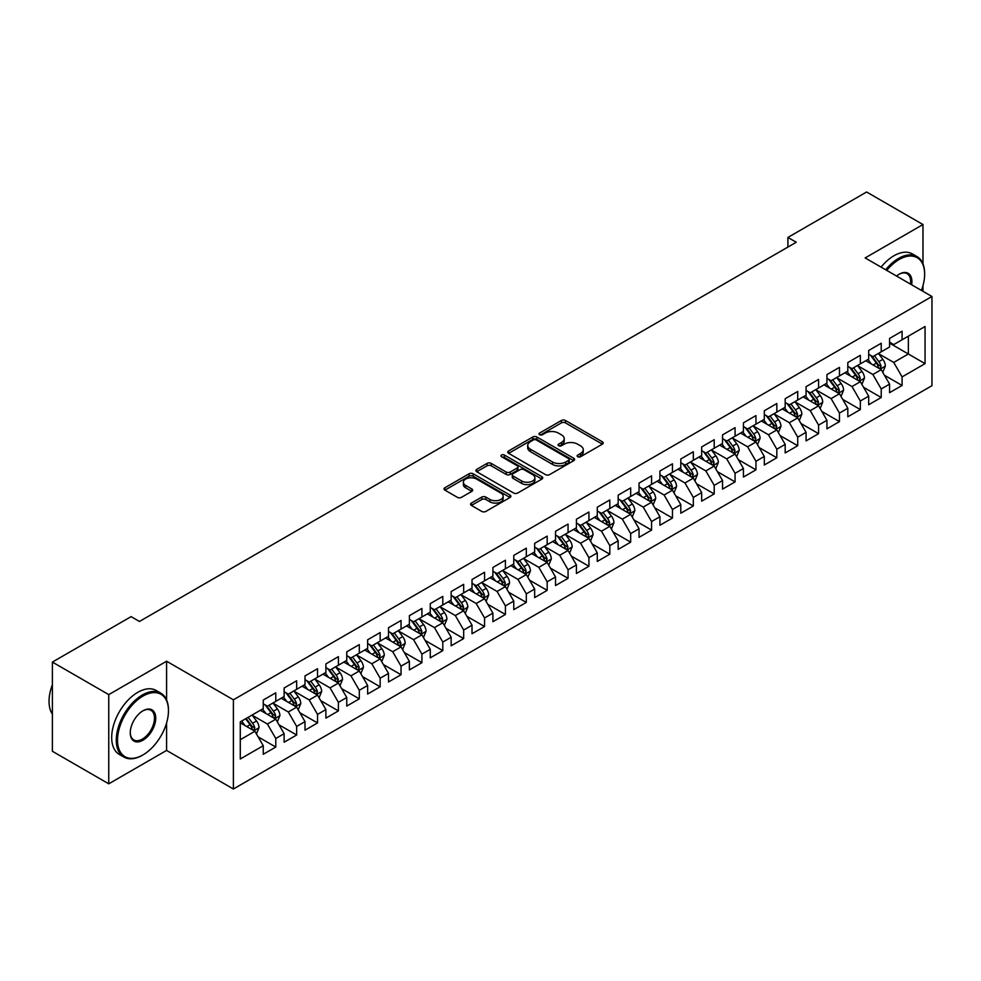 <?xml version="1.0" encoding="UTF-8"?>
<svg xmlns="http://www.w3.org/2000/svg" width="981" height="981" viewBox="0 0 981 981"><rect width="100%" height="100%" fill="white"/><g stroke="black" fill="none" stroke-linecap="round" stroke-linejoin="round"><path stroke-width="1.47" d="M577.723 456.729A2.023 1.177 0 0 0 580.593 456.729L602.359 444.16A2.894 1.668 0 0 0 603.217 442.971A2.894 1.668 0 0 0 602.359 441.793L565.473 420.493A2.894 1.668 0 0 0 561.377 420.493L539.611 433.062A2.023 1.177 0 0 0 539.01 433.896A2.023 1.177 0 0 0 539.611 434.718A2.023 1.177 0 0 0 542.468 434.718L545.289 433.087A9.27 5.359 0 0 1 558.41 433.087L561.475 434.865A9.27 5.359 0 0 1 564.198 438.654A9.27 5.359 0 0 1 561.475 442.443L558.667 444.062A2.023 1.177 0 0 0 558.066 444.896A2.023 1.177 0 0 0 558.667 445.717A2.023 1.177 0 0 0 561.537 445.717L564.345 444.099A9.27 5.359 0 0 1 577.466 444.099L580.544 445.865A9.27 5.359 0 0 1 583.254 449.654A9.27 5.359 0 0 1 580.544 453.443L577.723 455.074A2.023 1.177 0 0 0 577.122 455.895A2.023 1.177 0 0 0 577.723 456.729L577.723 455.074M471.42 503.069A2.894 1.668 0 0 0 470.573 504.259A2.894 1.668 0 0 0 471.42 505.436L481.769 511.42A2.894 1.668 0 0 0 485.865 511.42L510.046 497.453A2.894 1.668 0 0 0 510.893 496.276A2.894 1.668 0 0 0 510.046 495.086L473.161 473.786A2.894 1.668 0 0 0 469.065 473.786L444.884 487.753A2.894 1.668 0 0 0 444.025 488.93A2.894 1.668 0 0 0 444.884 490.12L457.379 497.33A2.894 1.668 0 0 0 461.475 497.33L471.824 491.358A2.894 1.668 0 0 0 472.67 490.181A2.894 1.668 0 0 0 471.824 488.992L465.632 485.411A7.75 4.476 0 0 1 463.363 482.247A7.75 4.476 0 0 1 468.145 478.115A7.75 4.476 0 0 1 476.594 479.084L500.874 493.1A7.75 4.476 0 0 1 503.143 496.276A7.75 4.476 0 0 1 498.36 500.408A7.75 4.476 0 0 1 489.911 499.439L485.865 497.097A2.894 1.668 0 0 0 481.769 497.097L471.42 503.069L471.42 505.436L481.769 499.513L481.769 497.097M166.586 699.907L166.586 661.231L108.756 694.622L52.385 662.077L131.098 616.632L139.449 621.464L796.253 242.258L787.902 237.439L787.902 247.077M166.586 661.231L233.392 699.809L931.95 296.495L931.95 385.692L233.392 789.006L233.392 699.809M922.974 263.84L922.974 224.539L865.144 257.929L931.95 296.495M922.974 224.539L866.603 191.994L787.902 237.439M545.497 474.62A2.894 1.668 0 0 0 549.593 474.62L573.775 460.653A2.894 1.668 0 0 0 574.621 459.476A2.894 1.668 0 0 0 573.775 458.286L536.889 436.999A2.894 1.668 0 0 0 532.793 436.999L508.612 450.953A2.894 1.668 0 0 0 507.766 452.143A2.894 1.668 0 0 0 508.612 453.32L545.497 474.62M502.346 457.158A2.023 1.177 0 0 1 504.406 457.453L504.406 455.037L541.917 476.692A2.894 1.668 0 0 1 542.763 477.87A2.894 1.668 0 0 1 541.917 479.059L517.735 493.014A2.894 1.668 0 0 1 513.627 493.014L476.741 471.726L487.091 465.791L487.091 463.375L476.741 469.359A2.894 1.668 0 0 0 475.895 470.537A2.894 1.668 0 0 0 476.741 471.726L476.741 469.359M487.091 465.791A2.894 1.668 0 0 1 491.187 465.791L491.187 463.375A2.894 1.668 0 0 0 487.091 463.375M491.187 463.375L506.147 472.02A2.894 1.668 0 0 0 510.255 472.02L517.11 468.047A2.894 1.668 0 0 0 517.968 466.87A2.894 1.668 0 0 0 517.11 465.681L501.536 456.692A2.023 1.177 0 0 1 500.948 455.871A2.023 1.177 0 0 1 502.198 454.779A2.023 1.177 0 0 1 504.406 455.037M889.571 343.142L908.357 353.994L908.357 336.152L925.058 326.514L902.091 339.769L902.091 331.21L889.571 338.445L889.571 347.004L881.22 351.823L881.22 343.264L868.688 350.499L868.688 359.058L860.337 363.877L860.337 355.318L847.817 362.553L847.817 371.112L839.466 375.931L839.466 367.372L826.934 374.607L826.934 383.166L818.583 387.986L818.583 379.426L806.063 386.661L806.063 395.22L797.712 400.04L797.712 391.48L785.18 398.715L785.18 407.274L776.829 412.094L776.829 403.534L764.309 410.769L764.309 419.328L755.959 424.148L755.959 415.588L743.426 422.823L743.426 431.382L735.076 436.202L735.076 427.642L722.556 434.877L722.556 443.437L714.205 448.256L714.205 439.696L701.673 446.931L701.673 455.491L693.322 460.31L693.322 451.75L680.802 458.985L680.802 467.532L672.451 472.364L672.451 463.805L659.919 471.039L659.919 479.586L651.568 484.418L651.568 475.859L639.048 483.081L639.048 491.64L630.685 496.472L630.685 487.913L618.165 495.135L618.165 503.694L609.814 508.514L609.814 499.967L597.282 507.189L597.282 515.748L588.931 520.568L588.931 512.021L576.411 519.243L576.411 527.803L568.06 532.622L568.06 524.062L555.528 531.297L555.528 539.857L547.177 544.676L547.177 536.116L534.657 543.351L534.657 551.911L526.307 556.73L526.307 548.171L513.774 555.405L513.774 563.965L505.423 568.784L505.423 560.225L492.903 567.459L492.903 576.019L484.553 580.838L484.553 572.279L472.02 579.513L472.02 588.073L463.67 592.892L463.67 584.333L451.15 591.568L451.15 600.127L442.799 604.946L442.799 596.387L430.267 603.622L430.267 612.181L421.916 617L421.916 608.441L409.396 615.676L409.396 624.235L401.045 629.054L401.045 620.495L388.513 627.73L388.513 636.289L380.162 641.108L380.162 632.549L367.642 639.784L367.642 648.343L359.291 653.162L359.291 644.603L346.759 651.838L346.759 660.397L338.408 665.216L338.408 656.657L325.888 663.892L325.888 672.451L317.537 677.27L317.537 668.711L305.005 675.946L305.005 684.505L296.654 689.324L296.654 680.765L284.122 688L284.122 696.547L275.771 701.378L275.771 692.819L263.251 700.042L263.251 708.601L240.284 721.869L240.284 758.987L263.251 745.732L254.901 731.262L240.284 722.825M925.058 326.514L925.058 363.644L902.091 376.9L893.74 362.43L878.608 353.7M884.457 375.269L902.091 385.459L902.091 376.9M902.091 385.459L889.571 392.682L889.571 384.135L881.22 388.954L872.869 374.484L857.725 365.741M863.574 387.323L881.22 397.513L881.22 388.954M881.22 397.513L868.688 404.736L868.688 396.177L860.337 401.008L851.986 386.539L836.854 377.795M842.704 399.377L860.337 409.567L860.337 401.008M860.337 409.567L847.817 416.79L847.817 408.231L839.466 413.062L831.115 398.593L815.971 389.849M821.82 411.431L839.466 421.609L839.466 413.062M839.466 421.609L826.934 428.844L826.934 420.285L818.583 425.116L810.232 410.647L795.101 401.903M800.95 423.485L818.583 433.663L818.583 425.116M818.583 433.663L806.063 440.898L806.063 432.339L797.712 437.158L789.362 422.701L774.217 413.957M780.067 435.539L797.712 445.717L797.712 437.158M797.712 445.717L785.18 452.952L785.18 444.393L776.829 449.212L768.479 434.755L753.347 426.012M759.196 447.594L776.829 457.771L776.829 449.212M776.829 457.771L764.309 465.006L764.309 456.447L755.959 461.266L747.608 446.809L732.464 438.066M738.313 459.648L755.959 469.825L755.959 461.266M755.959 469.825L743.426 477.06L743.426 468.501L735.076 473.32L726.725 458.863L711.593 450.12M717.442 471.702L735.076 481.879L735.076 473.32M735.076 481.879L722.556 489.114L722.556 480.555L714.205 485.374L705.854 470.917L690.71 462.174M696.559 483.756L714.205 493.934L714.205 485.374M714.205 493.934L701.673 501.168L701.673 492.609L693.322 497.428L684.971 482.971L669.839 474.228M675.676 495.81L693.322 505.988L693.322 497.428M693.322 505.988L680.802 513.222L680.802 504.663L672.451 509.482L664.1 495.025L648.956 486.282M654.805 507.851L672.451 518.042L672.451 509.482M672.451 518.042L659.919 525.276L659.919 516.717L651.568 521.536L643.217 507.079L628.085 498.336M633.922 519.905L651.568 530.096L651.568 521.536M651.568 530.096L639.048 537.33L639.048 528.771L630.685 533.59L622.334 519.133L607.202 510.39M613.051 531.96L630.685 542.15L630.685 533.59M630.685 542.15L618.165 549.385L618.165 540.825L609.814 545.644L601.463 531.175L586.331 522.444M592.168 544.014L609.814 554.204L609.814 545.644M609.814 554.204L597.282 561.439L597.282 552.879L588.931 557.699L580.58 543.229L565.448 534.498M571.298 556.068L588.931 566.258L588.931 557.699M588.931 566.258L576.411 573.493L576.411 564.933L568.06 569.753L559.71 555.283L544.578 546.552M550.415 568.122L568.06 578.312L568.06 569.753M568.06 578.312L555.528 585.547L555.528 576.987L547.177 581.807L538.827 567.337L523.695 558.606M529.544 580.176L547.177 590.366L547.177 581.807M547.177 590.366L534.657 597.601L534.657 589.041L526.307 593.861L517.956 579.391L502.812 570.66M508.661 592.23L526.307 602.42L526.307 593.861M526.307 602.42L513.774 609.642L513.774 601.095L505.423 605.915L497.073 591.445L481.941 582.714M487.79 604.284L505.423 614.474L505.423 605.915M505.423 614.474L492.903 621.696L492.903 613.15L484.553 617.969L476.202 603.499L461.058 594.756M466.907 616.338L484.553 626.528L484.553 617.969M484.553 626.528L472.02 633.751L472.02 625.191L463.67 630.023L455.319 615.553L440.187 606.81M446.036 628.392L463.67 638.582L463.67 630.023M463.67 638.582L451.15 645.805L451.15 637.245L442.799 642.077L434.448 627.607L419.304 618.864M425.153 640.446L442.799 650.624L442.799 642.077M442.799 650.624L430.267 657.859L430.267 649.299L421.916 654.131L413.565 639.661L398.433 630.918M404.282 652.5L421.916 662.678L421.916 654.131M421.916 662.678L409.396 669.913L409.396 661.353L401.045 666.173L392.694 651.715L377.55 642.972M383.399 664.554L401.045 674.732L401.045 666.173M401.045 674.732L388.513 681.967L388.513 673.407L380.162 678.227L371.811 663.769L356.679 655.026M362.529 676.608L380.162 686.786L380.162 678.227M380.162 686.786L367.642 694.021L367.642 685.461L359.291 690.281L350.94 675.823L335.796 667.08M341.646 688.662L359.291 698.84L359.291 690.281M359.291 698.84L346.759 706.075L346.759 697.516L338.408 702.335L330.057 687.877L314.926 679.134M320.762 700.716L338.408 710.894L338.408 702.335M338.408 710.894L325.888 718.129L325.888 709.57L317.537 714.389L309.187 699.931L294.042 691.188M299.892 712.77L317.537 722.948L317.537 714.389M317.537 722.948L305.005 730.183L305.005 721.624L296.654 726.443L288.304 711.985L273.172 703.242M279.009 724.824L296.654 735.002L296.654 726.443M296.654 735.002L284.122 742.237L284.122 733.678L275.771 738.497L267.421 724.039L252.289 715.296M258.138 736.866L275.771 747.056L275.771 738.497M275.771 747.056L263.251 754.291L263.251 745.732M263.251 703.782L267.421 706.197L275.771 701.378M240.284 739.699L254.901 731.262M284.122 691.728L288.304 694.143L296.654 689.324M267.421 724.039L275.771 719.208L260.333 710.293M284.122 733.678L275.771 719.208M305.005 679.674L309.187 682.089L317.537 677.27M288.304 711.985L296.654 707.154L281.204 698.239M305.005 721.624L296.654 707.154M325.888 667.62L330.057 670.035L338.408 665.216M309.187 699.931L317.537 695.112L302.087 686.185M325.888 709.57L317.537 695.112M346.759 655.566L350.94 657.981L359.291 653.162M330.057 687.877L338.408 683.058L322.957 674.131M346.759 697.516L338.408 683.058M367.642 643.511L371.811 645.927L380.162 641.108M350.94 675.823L359.291 671.004L343.84 662.077M367.642 685.461L359.291 671.004M388.513 631.47L392.694 633.873L401.045 629.054M371.811 663.769L380.162 658.95L364.711 650.023M388.513 673.407L380.162 658.95M409.396 619.416L413.565 621.819L421.916 617M392.694 651.715L401.045 646.896L385.594 637.969M409.396 661.353L401.045 646.896M430.267 607.362L434.448 609.765L442.799 604.946M413.565 639.661L421.916 634.842L406.465 625.915M430.267 649.299L421.916 634.842M451.15 595.308L455.319 597.711L463.67 592.892M434.448 627.607L442.799 622.788L427.348 613.861M451.15 637.245L442.799 622.788M472.02 583.254L476.202 585.657L484.553 580.838M455.319 615.553L463.67 610.734L448.219 601.819M472.02 625.191L463.67 610.734M492.903 571.2L497.073 573.603L505.423 568.784M476.202 603.499L484.553 598.68L469.102 589.765M492.903 613.15L484.553 598.68M513.774 559.145L517.956 561.549L526.307 556.73M497.073 591.445L505.423 586.626L489.973 577.711M513.774 601.095L505.423 586.626M534.657 547.091L538.827 549.507L547.177 544.676M517.956 579.391L526.307 574.572L510.856 565.657M534.657 589.041L526.307 574.572M555.528 535.037L559.71 537.453L568.06 532.622M538.827 567.337L547.177 562.518L531.727 553.603M555.528 576.987L547.177 562.518M576.411 522.983L580.58 525.399L588.931 520.568M559.71 555.283L568.06 550.464L552.61 541.549M576.411 564.933L568.06 550.464M597.282 510.929L601.463 513.345L609.814 508.514M580.58 543.229L588.931 538.41L573.493 529.495M597.282 552.879L588.931 538.41M618.165 498.875L622.334 501.291L630.685 496.472M601.463 531.175L609.814 526.356L594.363 517.441M618.165 540.825L609.814 526.356M639.048 486.821L643.217 489.237L651.568 484.418M622.334 519.133L630.685 514.302L615.246 505.387M639.048 528.771L630.685 514.302M659.919 474.767L664.1 477.183L672.451 472.364M643.217 507.079L651.568 502.247L636.117 493.333M659.919 516.717L651.568 502.247M680.802 462.713L684.971 465.129L693.322 460.31M664.1 495.025L672.451 490.193L657 481.279M680.802 504.663L672.451 490.193M701.673 450.659L705.854 453.075L714.205 448.256M684.971 482.971L693.322 478.139L677.871 469.225M701.673 492.609L693.322 478.139M722.556 438.605L726.725 441.021L735.076 436.202M705.854 470.917L714.205 466.098L698.754 457.171M722.556 480.555L714.205 466.098M743.426 426.551L747.608 428.967L755.959 424.148M726.725 458.863L735.076 454.044L719.625 445.116M743.426 468.501L735.076 454.044M764.309 414.509L768.479 416.913L776.829 412.094M747.608 446.809L755.959 441.99L740.508 433.062M764.309 456.447L755.959 441.99M785.18 402.455L789.362 404.859L797.712 400.04M768.479 434.755L776.829 429.936L761.379 421.008M785.18 444.393L776.829 429.936M806.063 390.401L810.232 392.805L818.583 387.986M789.362 422.701L797.712 417.881L782.262 408.954M806.063 432.339L797.712 417.881M826.934 378.347L831.115 380.751L839.466 375.931M810.232 410.647L818.583 405.827L803.132 396.9M826.934 420.285L818.583 405.827M847.817 366.293L851.986 368.697L860.337 363.877M831.115 398.593L839.466 393.773L824.015 384.846M847.817 408.231L839.466 393.773M868.688 354.239L872.869 356.643L881.22 351.823M851.986 386.539L860.337 381.719L844.886 372.805M868.688 396.177L860.337 381.719M889.571 342.185L893.74 344.589L902.091 339.769M872.869 374.484L881.22 369.665L865.769 360.75M889.571 384.135L881.22 369.665M52.385 662.077L52.385 751.274L108.756 783.819L166.586 750.428L233.392 789.006M108.756 694.622L108.756 783.819M922.974 291.32L922.974 285.643M893.74 362.43L908.357 353.994L925.058 363.644M166.586 750.428L166.586 722.948M578.532 457.011L580.544 455.846A9.27 5.359 0 0 0 583.254 452.069L583.254 449.654M564.198 438.654L564.198 441.058A9.27 5.359 0 0 1 561.475 444.847L559.477 446.012M602.359 441.793L602.359 444.16L565.473 422.897A2.894 1.668 0 0 0 561.377 422.897L540.421 435M573.738 460.678L536.889 439.402A2.894 1.668 0 0 0 532.793 439.402L508.649 453.345M568.649 460.297A2.023 1.177 0 0 0 569.25 459.476A2.023 1.177 0 0 0 568.649 458.642L536.276 439.954A2.023 1.177 0 0 0 533.406 439.954L530.439 441.671A9.27 5.359 0 0 0 527.717 445.46A9.27 5.359 0 0 0 530.439 449.237L552.573 462.014A9.27 5.359 0 0 0 565.681 462.014L568.649 460.297L568.649 462.713A2.023 1.177 0 0 0 569.25 461.892L569.25 459.476M527.717 445.46L527.717 447.863A9.27 5.359 0 0 0 530.439 451.652L530.439 449.237M568.649 462.713L565.681 464.43A9.27 5.359 0 0 1 552.573 464.43L530.439 451.652M491.187 465.791L506.147 474.424A2.894 1.668 0 0 0 510.255 474.424L517.11 470.463A2.894 1.668 0 0 0 517.968 469.286L517.968 466.87M504.406 457.453L541.868 479.084M521.671 480.984A7.75 4.476 0 0 0 530.12 481.953A7.75 4.476 0 0 0 534.903 477.808A7.75 4.476 0 0 0 532.634 474.645L524.087 469.715A2.894 1.668 0 0 0 519.979 469.715L513.124 473.676A2.894 1.668 0 0 0 512.266 474.853A2.894 1.668 0 0 0 513.124 476.043L521.671 480.984L521.671 483.388A7.75 4.476 0 0 0 530.12 484.356A7.75 4.476 0 0 0 534.903 480.224L534.903 477.808M512.266 474.853L512.266 477.269A2.894 1.668 0 0 0 513.124 478.446L513.124 476.043M521.671 483.388L513.124 478.446M503.143 496.276L503.143 498.679A7.75 4.476 0 0 1 498.36 502.812A7.75 4.476 0 0 1 489.911 501.843L485.865 499.513A2.894 1.668 0 0 0 481.769 499.513M463.363 482.247L463.363 484.663A7.75 4.476 0 0 0 465.632 487.827L465.632 485.411M471.824 488.992L471.824 491.358L465.632 487.827M510.01 497.477L473.161 476.202A2.894 1.668 0 0 0 469.065 476.202L444.92 490.144M882.765 372.339L885.353 366.023A7.823 4.513 -120 0 0 882.851 359.365L878.424 353.442M871.349 363.963L867.977 359.463M879.749 368.819L881.122 366.354A7.823 4.513 -120 0 0 878.89 361.658L874.451 355.735M871.925 356.103L877.394 363.411A3.985 2.305 60 0 1 878.118 364.625L881.122 366.354M870.539 355.306L876.376 363.093A7.823 4.513 60 0 1 878.62 367.801L878.78 368.255M861.882 384.393L864.469 378.077A7.823 4.513 -120 0 0 861.98 371.419L857.541 365.496M850.478 376.017L847.106 371.517M858.865 380.861L860.251 378.408A7.823 4.513 -120 0 0 858.007 373.7L853.58 367.789M851.042 368.157L856.523 375.465A3.985 2.305 60 0 1 857.247 376.679L860.251 378.408M849.669 367.36L855.506 375.147A7.823 4.513 60 0 1 857.75 379.855L857.897 380.309M841.011 396.447L843.599 390.131A7.823 4.513 -120 0 0 841.097 383.473L836.67 377.55M829.595 388.071L826.223 383.571M837.995 392.915L839.368 390.463A7.823 4.513 -120 0 0 837.136 385.754L832.697 379.843M830.171 380.211L835.64 387.52A3.985 2.305 60 0 1 836.364 388.734L839.368 390.463M828.786 379.414L834.623 387.201A7.823 4.513 60 0 1 836.867 391.91L837.026 392.363M921.404 290.413A36.015 20.797 120 0 0 924.642 274.202A36.015 20.797 120 0 0 899.172 259.499A36.015 20.797 120 0 0 886.75 270.4M885.659 269.775A36.91 21.312 -60 0 1 898.547 258.408A36.91 21.312 -60 0 1 917.002 256.581A36.91 21.312 -60 0 1 924.642 273.478A36.91 21.312 -60 0 1 924.642 273.846M896.524 276.053A18.014 10.399 -60 0 1 899.172 274.202L899.172 274.202A18.014 10.399 -60 0 1 911.631 284.772M910.466 284.098A17.118 9.884 120 0 0 907.106 273.711A17.118 9.884 120 0 0 898.854 274.386M881.073 267.126A36.91 21.312 -60 0 1 893.949 255.759A36.91 21.312 -60 0 1 912.404 253.932L917.002 256.581M142.368 755.247L142.993 754.892A36.015 20.797 120 0 0 168.462 710.771A36.015 20.797 120 0 0 142.993 696.069A36.015 20.797 120 0 0 117.524 740.189A36.015 20.797 120 0 0 142.993 754.892L142.368 755.247A36.91 21.312 -60 0 1 123.913 757.087A36.91 21.312 -60 0 1 118.26 727.51A36.91 21.312 -60 0 1 142.368 694.989A36.91 21.312 -60 0 1 160.823 693.162A36.91 21.312 -60 0 1 168.462 710.048A36.91 21.312 -60 0 1 168.462 710.416M142.993 710.771L142.993 710.771A18.014 10.399 -60 0 1 155.734 718.129A18.014 10.399 -60 0 1 142.993 740.189A18.014 10.399 -60 0 1 130.265 732.832A18.014 10.399 -60 0 1 142.993 710.771L142.993 710.771M130.265 732.464A17.118 9.884 120 0 0 133.808 739.944A17.118 9.884 120 0 0 142.368 739.098A17.118 9.884 120 0 0 153.563 724.015A17.118 9.884 120 0 0 150.939 710.293A17.118 9.884 120 0 0 142.686 710.967M52.385 714.193A36.91 21.312 -60 0 1 52.385 684.689M123.913 757.087L119.326 754.426A36.91 21.312 -60 0 1 113.673 724.861A36.91 21.312 -60 0 1 137.781 692.328A36.91 21.312 -60 0 1 156.237 690.501L160.823 693.162M820.128 408.501L822.716 402.185A7.823 4.513 -120 0 0 820.226 395.527L815.787 389.604M808.724 400.125L805.352 395.625M817.112 404.969L818.497 402.517A7.823 4.513 -120 0 0 816.253 397.808L811.827 391.897M809.288 392.265L814.77 399.574A3.985 2.305 60 0 1 815.493 400.788L818.497 402.517M807.915 391.468L813.752 399.255A7.823 4.513 60 0 1 815.996 403.964L816.143 404.417M799.257 420.555L801.845 414.24A7.823 4.513 -120 0 0 799.343 407.581L794.904 401.658M787.841 412.179L784.469 407.679M796.229 417.023L797.614 414.571A7.823 4.513 -120 0 0 795.383 409.862L790.944 403.951M788.417 404.319L793.887 411.628A3.985 2.305 60 0 1 794.61 412.842L797.614 414.571M787.032 403.522L792.869 411.309A7.823 4.513 60 0 1 795.113 416.018L795.272 416.471M778.374 432.609L780.962 426.294A7.823 4.513 -120 0 0 778.473 419.635L774.034 413.712M766.97 424.233L763.598 419.733M775.358 429.077L776.744 426.625A7.823 4.513 -120 0 0 774.5 421.916L770.06 415.993M767.534 416.373L773.016 423.682A3.985 2.305 60 0 1 773.739 424.896L776.744 426.625M766.161 415.576L771.998 423.363A7.823 4.513 60 0 1 774.23 428.072L774.389 428.525M757.504 444.663L760.091 438.348A7.823 4.513 -120 0 0 757.59 431.677L753.15 425.766M746.087 436.287L742.715 431.787M754.475 441.131L755.861 438.679A7.823 4.513 -120 0 0 753.629 433.97L749.19 428.047M746.651 428.415L752.133 435.736A3.985 2.305 60 0 1 752.856 436.95L755.861 438.679M745.278 427.63L751.115 435.417A7.823 4.513 60 0 1 753.359 440.126L753.518 440.579M736.621 456.717L739.208 450.402A7.823 4.513 -120 0 0 736.719 443.731L732.28 437.82M725.217 448.342L721.844 443.841M733.604 453.185L734.99 450.733A7.823 4.513 -120 0 0 732.746 446.024L728.307 440.101M725.781 440.469L731.262 447.79A3.985 2.305 60 0 1 731.985 448.991L734.99 450.733M724.407 439.684L730.244 447.471A7.823 4.513 60 0 1 732.476 452.18L732.635 452.633M715.75 468.771L718.337 462.456A7.823 4.513 -120 0 0 715.836 455.785L711.397 449.874M704.333 460.396L700.961 455.895M712.721 465.239L714.107 462.787A7.823 4.513 -120 0 0 711.875 458.078L707.436 452.155M704.898 452.523L710.379 459.844A3.985 2.305 60 0 1 711.102 461.045L714.107 462.787M703.524 451.738L709.361 459.525A7.823 4.513 60 0 1 711.605 464.234L711.765 464.687M694.867 480.825L697.454 474.51A7.823 4.513 -120 0 0 694.953 467.839L690.526 461.916M683.45 472.45L680.091 467.949M691.85 477.293L693.236 474.841A7.823 4.513 -120 0 0 690.992 470.132L686.553 464.209M684.027 464.577L689.508 471.898A3.985 2.305 60 0 1 690.232 473.1L693.236 474.841M682.653 463.792L688.49 471.579A7.823 4.513 60 0 1 690.722 476.288L690.882 476.741M673.996 492.879L676.583 486.564A7.823 4.513 -120 0 0 674.082 479.893L669.643 473.97M662.58 484.504L659.207 480.003M670.967 489.347L672.353 486.895A7.823 4.513 -120 0 0 670.109 482.186L665.682 476.263M663.144 476.631L668.625 483.952A3.985 2.305 60 0 1 669.349 485.154L672.353 486.895M661.77 475.834L667.607 483.633A7.823 4.513 60 0 1 669.851 488.342L670.011 488.796M653.113 504.933L655.7 498.606A7.823 4.513 -120 0 0 653.199 491.947L648.772 486.024M641.697 496.558L638.324 492.057M650.096 501.401L651.482 498.949A7.823 4.513 -120 0 0 649.238 494.24L644.799 488.317M642.273 488.685L647.754 496.006A3.985 2.305 60 0 1 648.478 497.208L651.482 498.949M640.9 487.888L646.737 495.687A7.823 4.513 60 0 1 648.968 500.396L649.128 500.85M632.23 516.987L634.83 510.66A7.823 4.513 -120 0 0 632.328 504.001L627.889 498.078M620.826 508.612L617.454 504.111M629.213 513.455L630.599 511.003A7.823 4.513 -120 0 0 628.355 506.294L623.928 500.371M621.39 500.739L626.871 508.048A3.985 2.305 60 0 1 627.595 509.262L630.599 511.003M620.017 499.942L625.853 507.741A7.823 4.513 60 0 1 628.098 512.45L628.257 512.904M611.359 529.041L613.947 522.714A7.823 4.513 -120 0 0 611.445 516.055L607.018 510.132M599.943 520.666L596.571 516.165M608.343 525.509L609.728 523.057A7.823 4.513 -120 0 0 607.484 518.348L603.045 512.425M600.519 512.793L605.988 520.102A3.985 2.305 60 0 1 606.724 521.316L609.728 523.057M599.146 511.996L604.983 519.795A7.823 4.513 60 0 1 607.214 524.504L607.374 524.945M590.476 541.083L593.064 534.768A7.823 4.513 -120 0 0 590.574 528.109L586.135 522.186M579.072 532.72L575.7 528.219M587.46 537.563L588.845 535.111A7.823 4.513 -120 0 0 586.601 530.402L582.174 524.479M579.636 524.847L585.117 532.156A3.985 2.305 60 0 1 585.841 533.37L588.845 535.111M578.263 524.05L584.1 531.849A7.823 4.513 60 0 1 586.344 536.546L586.503 536.999M569.605 553.137L572.193 546.822A7.823 4.513 -120 0 0 569.691 540.163L565.264 534.24M558.189 544.774L554.817 540.273M566.589 549.618L567.962 547.153A7.823 4.513 -120 0 0 565.73 542.456L561.291 536.533M558.765 536.901L564.234 544.21A3.985 2.305 60 0 1 564.958 545.424L567.962 547.153M557.38 536.104L563.229 543.903A7.823 4.513 60 0 1 565.461 548.6L565.62 549.053M548.722 565.191L551.31 558.876A7.823 4.513 -120 0 0 548.82 552.217L544.381 546.294M537.318 556.828L533.946 552.328M545.706 561.672L547.091 559.207A7.823 4.513 -120 0 0 544.847 554.51L540.421 548.587M537.882 548.955L543.364 556.264A3.985 2.305 60 0 1 544.087 557.478L547.091 559.207M536.509 548.158L542.346 555.957A7.823 4.513 60 0 1 544.59 560.654L544.749 561.107M527.852 577.245L530.439 570.93A7.823 4.513 -120 0 0 527.937 564.271L523.511 558.348M516.435 568.882L513.063 564.382M524.835 573.726L526.208 571.261A7.823 4.513 -120 0 0 523.977 566.564L519.538 560.642M517.012 561.009L522.481 568.318A3.985 2.305 60 0 1 523.204 569.532L526.208 571.261M515.626 560.212L521.463 568.011A7.823 4.513 60 0 1 523.707 572.708L523.866 573.162M506.969 589.299L509.556 582.984A7.823 4.513 -120 0 0 507.067 576.325L502.628 570.402M495.564 580.924L492.192 576.423M503.952 585.78L505.338 583.315A7.823 4.513 -120 0 0 503.094 578.618L498.667 572.696M496.128 573.063L501.61 580.372A3.985 2.305 60 0 1 502.333 581.586L505.338 583.315M494.755 572.266L500.592 580.065A7.823 4.513 60 0 1 502.836 584.762L502.983 585.216M486.098 601.353L488.685 595.038A7.823 4.513 -120 0 0 486.184 588.379L481.757 582.456M474.681 592.978L471.309 588.477M483.081 597.834L484.455 595.369A7.823 4.513 -120 0 0 482.223 590.672L477.784 584.75M475.258 585.117L480.727 592.426A3.985 2.305 60 0 1 481.45 593.64L484.455 595.369M473.872 584.32L479.709 592.107A7.823 4.513 60 0 1 481.953 596.816L482.112 597.27M465.215 613.407L467.802 607.092A7.823 4.513 -120 0 0 465.313 600.433L460.874 594.511M453.811 605.032L450.438 600.531M462.198 609.875L463.584 607.423A7.823 4.513 -120 0 0 461.34 602.714L456.913 596.804M454.375 597.171L459.856 604.48A3.985 2.305 60 0 1 460.58 605.694L463.584 607.423M453.001 596.374L458.838 604.161A7.823 4.513 60 0 1 461.082 608.87L461.229 609.324M444.344 625.461L446.931 619.146A7.823 4.513 -120 0 0 444.43 612.487L439.991 606.565M432.928 617.086L429.555 612.585M441.315 621.929L442.701 619.477A7.823 4.513 -120 0 0 440.469 614.768L436.03 608.858M433.504 609.226L438.973 616.534A3.985 2.305 60 0 1 439.696 617.748L442.701 619.477M432.118 608.428L437.955 616.215A7.823 4.513 60 0 1 440.199 620.924L440.359 621.378M423.461 637.515L426.048 631.2A7.823 4.513 -120 0 0 423.559 624.541L419.12 618.619M412.057 629.14L408.685 624.639M420.444 633.984L421.83 631.531A7.823 4.513 -120 0 0 419.586 626.822L415.147 620.912M412.621 621.28L418.102 628.588A3.985 2.305 60 0 1 418.826 629.802L421.83 631.531M411.247 620.483L417.084 628.269A7.823 4.513 60 0 1 419.316 632.978L419.476 633.432M402.59 649.569L405.178 643.254A7.823 4.513 -120 0 0 402.676 636.595L398.237 630.673M391.174 641.194L387.802 636.694M399.561 646.038L400.947 643.585A7.823 4.513 -120 0 0 398.715 638.876L394.276 632.966M391.738 633.334L397.219 640.642A3.985 2.305 60 0 1 397.943 641.856L400.947 643.585M390.364 632.537L396.201 640.323A7.823 4.513 60 0 1 398.445 645.032L398.605 645.486M381.707 661.623L384.294 655.308A7.823 4.513 -120 0 0 381.805 648.637L377.366 642.727M370.303 653.248L366.931 648.748M378.691 658.092L380.076 655.639A7.823 4.513 -120 0 0 377.832 650.93L373.393 645.008M370.867 645.388L376.348 652.696A3.985 2.305 60 0 1 377.072 653.91L380.076 655.639M369.494 644.591L375.331 652.377A7.823 4.513 60 0 1 377.562 657.086L377.722 657.54M360.836 673.677L363.424 667.362A7.823 4.513 -120 0 0 360.922 660.691L356.483 654.781M349.42 665.302L346.048 660.802M357.807 670.146L359.193 667.693A7.823 4.513 -120 0 0 356.961 662.984L352.522 657.062M349.984 657.429L355.465 664.75A3.985 2.305 60 0 1 356.189 665.964L359.193 667.693M348.611 656.645L354.448 664.431A7.823 4.513 60 0 1 356.692 669.14L356.851 669.594M339.953 685.731L342.541 679.416A7.823 4.513 -120 0 0 340.039 672.745L335.612 666.835M328.537 677.356L325.177 672.856M336.937 682.2L338.322 679.747A7.823 4.513 -120 0 0 336.078 675.038L331.639 669.116M329.113 669.483L334.595 676.804A3.985 2.305 60 0 1 335.318 678.006L338.322 679.747M327.74 668.699L333.577 676.485A7.823 4.513 60 0 1 335.809 681.194L335.968 681.648M319.083 697.785L321.67 691.47A7.823 4.513 -120 0 0 319.168 684.799L314.729 678.889M307.666 689.41L304.294 684.91M316.054 694.254L317.439 691.801A7.823 4.513 -120 0 0 315.195 687.092L310.769 681.17M308.23 681.537L313.712 688.858A3.985 2.305 60 0 1 314.435 690.06L317.439 691.801M306.857 680.753L312.694 688.539A7.823 4.513 60 0 1 314.938 693.248L315.097 693.702M298.199 709.839L300.787 703.524A7.823 4.513 -120 0 0 298.285 696.853L293.859 690.931M286.783 701.464L283.411 696.964M295.183 706.308L296.569 703.855A7.823 4.513 -120 0 0 294.325 699.146L289.886 693.224M287.359 693.592L292.841 700.912A3.985 2.305 60 0 1 293.564 702.114L296.569 703.855M285.986 692.807L291.823 700.593A7.823 4.513 60 0 1 294.055 705.302L294.214 705.756M277.316 721.893L279.904 715.578A7.823 4.513 -120 0 0 277.415 708.907L272.976 702.985M265.912 713.518L262.54 709.018M274.3 718.362L275.686 715.909A7.823 4.513 -120 0 0 273.441 711.2L269.015 705.278M266.476 705.646L271.958 712.966A3.985 2.305 60 0 1 272.681 714.168L275.686 715.909M265.103 704.848L270.94 712.647A7.823 4.513 60 0 1 273.184 717.356L273.343 717.81M256.446 733.947L259.033 727.62A7.823 4.513 -120 0 0 256.531 720.961L252.105 715.039M245.029 725.572L241.657 721.072M253.429 730.416L254.815 727.963A7.823 4.513 -120 0 0 252.571 723.255L248.132 717.332M246.17 718.46L251.075 725.02A3.985 2.305 60 0 1 251.81 726.222L254.815 727.963M245.63 718.779L250.069 724.701A7.823 4.513 60 0 1 252.301 729.41L252.46 729.864M580.544 455.846L580.544 453.443M558.667 445.717L558.667 444.062M561.475 444.847L561.475 442.443M539.611 434.718L539.611 433.062M561.377 422.897L561.377 420.493M565.473 422.897L565.473 420.493M508.612 453.32L508.612 450.953M532.793 439.402L532.793 436.999M536.889 439.402L536.889 436.999M573.775 460.653L573.775 458.286M552.573 464.43L552.573 462.014M565.681 464.43L565.681 462.014M506.147 474.424L506.147 472.02M510.255 474.424L510.255 472.02M517.11 470.463L517.11 468.047M541.917 479.059L541.917 476.692M485.865 499.513L485.865 497.097M489.911 501.843L489.911 499.439M444.884 490.12L444.884 487.753M469.065 476.202L469.065 473.786M473.161 476.202L473.161 473.786M510.046 497.453L510.046 495.086M880.239 369.101L885.303 366.171M878.89 361.658L882.851 359.365M873.115 364.981L876.376 363.093M859.356 381.155L864.42 378.225M858.007 373.7L861.98 371.419M852.231 377.035L855.506 375.147M838.485 393.209L843.55 390.279M837.136 385.754L841.097 383.473M831.361 389.089L834.623 387.201M817.602 405.263L822.667 402.333M816.253 397.808L820.226 395.527M810.478 401.143L813.752 399.255M796.731 417.317L801.796 414.387M795.383 409.862L799.343 407.581M789.607 413.197L792.869 411.309M775.848 429.371L780.913 426.441M774.5 421.916L778.473 419.635M768.724 425.251L771.998 423.363M754.978 441.413L760.042 438.495M753.629 433.97L757.59 431.677M747.853 437.305L751.115 435.417M734.095 453.467L739.159 450.549M732.746 446.024L736.719 443.731M726.97 449.359L730.244 447.471M713.224 465.521L718.276 462.603M711.875 458.078L715.836 455.785M706.099 461.413L709.361 459.525M692.341 477.575L697.405 474.657M690.992 470.132L694.953 467.839M685.216 473.467L688.49 471.579M671.47 489.629L676.522 486.711M670.109 482.186L674.082 479.893M664.345 485.521L667.607 483.633M650.587 501.683L655.651 498.765M649.238 494.24L653.199 491.947M643.462 497.575L646.737 495.687M629.704 513.737L634.768 510.819M628.355 506.294L632.328 504.001M622.592 509.63L625.853 507.741M608.833 525.791L613.898 522.873M607.484 518.348L611.445 516.055M601.709 521.684L604.983 519.795M587.95 537.846L593.015 534.927M586.601 530.402L590.574 528.109M580.826 533.738L584.1 531.849M567.079 549.9L572.144 546.981M565.73 542.456L569.691 540.163M559.955 545.792L563.229 543.903M546.196 561.954L551.261 559.035M544.847 554.51L548.82 552.217M539.072 557.846L542.346 555.957M525.326 574.008L530.39 571.089M523.977 566.564L527.937 564.271M518.201 569.887L521.463 568.011M504.442 586.062L509.507 583.131M503.094 578.618L507.067 576.325M497.318 581.941L500.592 580.065M483.572 598.116L488.636 595.185M482.223 590.672L486.184 588.379M476.447 593.995L479.709 592.107M462.689 610.17L467.753 607.239M461.34 602.714L465.313 600.433M455.564 606.05L458.838 604.161M441.818 622.224L446.882 619.293M440.469 614.768L444.43 612.487M434.693 618.104L437.955 616.215M420.935 634.278L425.999 631.347M419.586 626.822L423.559 624.541M413.81 630.158L417.084 628.269M400.064 646.332L405.128 643.401M398.715 638.876L402.676 636.595M392.94 642.212L396.201 640.323M379.181 658.374L384.245 655.455M377.832 650.93L381.805 648.637M372.057 654.266L375.331 652.377M358.31 670.428L363.362 667.509M356.961 662.984L360.922 660.691M351.186 666.32L354.448 664.431M337.427 682.482L342.492 679.563M336.078 675.038L340.039 672.745M330.303 678.374L333.577 676.485M316.556 694.536L321.609 691.617M315.195 687.092L319.168 684.799M309.432 690.428L312.694 688.539M295.673 706.59L300.738 703.671M294.325 699.146L298.285 696.853M288.549 702.482L291.823 700.593M274.79 718.644L279.855 715.725M273.441 711.2L277.415 708.907M267.678 714.536L270.94 712.647M253.92 730.698L258.984 727.779M252.571 723.255L256.531 720.961M246.795 726.59L250.069 724.701M924.642 274.202L924.642 273.478M168.462 710.771L168.462 710.048"/></g></svg>
